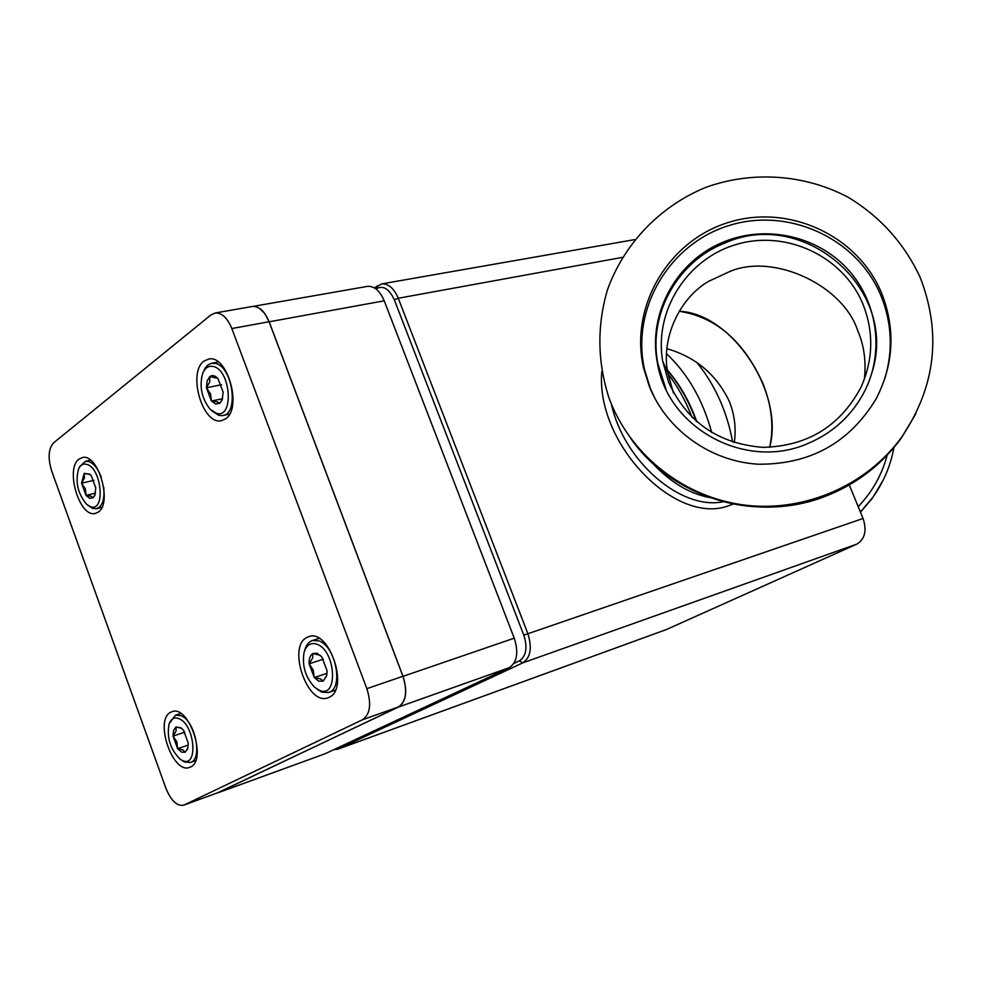<?xml version="1.0" encoding="UTF-8"?>
<svg xmlns="http://www.w3.org/2000/svg" width="982" height="982" viewBox="0 0 982 982"><rect width="100%" height="100%" fill="white"/><g stroke="black" fill="none" stroke-linecap="round" stroke-linejoin="round"><path stroke-width="1.47" d="M666.913 348.696C695.686 357.006 716.516 374.608 729.393 401.515C734.622 414.858 736.267 428.557 734.303 442.612M762.781 383.103C743.448 340.779 715.583 316.842 679.188 311.294C731.836 313.098 784.606 393.009 769.655 447.313C774.098 427.207 771.815 405.812 762.781 383.103M652.023 462.608C669.822 481.929 688.996 493.578 709.569 497.555C688.996 493.578 669.822 481.929 652.023 462.608M513.893 663.415L519.392 660.837C526.266 656.197 527.727 647.629 523.799 635.145L394.334 299.829C389.167 288.733 383.09 285.05 376.081 288.806L375.922 288.917M374.412 287.91L381.814 283.872C388.565 283.638 394.052 288.438 398.262 298.258L527.813 633.525C532.305 647.801 530.624 657.584 522.755 662.875L427.489 707.322L426.127 706.524M421.523 708.673L422.886 709.47L427.489 707.322M422.886 709.47L337.992 749.07L333.929 749.622M337.403 749.315L666.471 629.511L856.905 544.077C864.933 539.106 866.983 530.575 863.055 518.484L849.295 484.948M673.443 392.996L667.748 372.694C661.021 338.606 678.979 298.724 708.476 281.392L730.596 271.142C774.933 253.172 843.243 285.725 857.765 330.725C864.074 345.369 866.271 361.523 864.369 379.212M668.619 382.243L662.654 360.995C653.926 310.349 687.56 258.033 737.31 244.162C786.913 229.788 843.342 256.486 862.908 304.076C873.906 331.879 873.305 359.535 861.091 387.043C840.31 426.114 807.597 446.209 762.965 447.35C718.505 443.864 687.069 422.162 668.619 382.243M884.794 378.807C893.227 350.549 891.938 322.832 880.928 295.643C857.176 238.025 787.981 206.576 728.497 225.7C668.816 244.162 630.579 309.49 644.683 370.165L650.366 388.406L655.215 399.011M649.335 386.429L643.603 368.066C629.401 306.961 667.92 241.167 728.03 222.583C787.932 203.323 857.63 234.968 881.554 293.004C895.645 328.847 893.878 364.064 876.239 398.643C849.614 442.71 810.346 464.56 758.448 464.216C710.624 461.552 666.827 430.128 649.335 386.429M610.571 402.019C632.433 456.912 685.399 497.8 745.178 505.153C804.958 512.371 866.91 485.329 901.906 436.83C935.65 386.491 941.75 333.364 920.208 277.464C904.25 243.315 880.118 216.519 847.797 197.051C804.111 174.121 751.917 170.659 705.53 187.476C659.916 206.257 623.84 243.88 607.355 290.144C596.86 326.22 597.437 362.198 609.061 398.078L610.571 402.019M807.339 443.754C833.411 432.817 852.757 414.834 865.363 389.793C884.868 349.727 876.816 299.498 846.202 267.546C815.612 235.57 765.8 225.001 724.642 241.56C677.273 259.8 647.506 312.89 657.339 362.493C667.379 428.103 745.264 470.771 807.339 443.754M872.409 371.122C897.929 288.254 803.509 207.435 724.888 243.045C677.69 261.224 648.034 314.13 657.83 363.561L666.017 389.302M883.248 480.014L872.593 497.874L860.49 512.211M667.33 369.932C679.875 384.416 689.695 401.687 696.803 421.732M667.429 370.582C679.605 384.809 689.192 401.675 696.177 421.192M711.717 432.534C702.805 399.956 687.756 373.7 666.569 353.778M732.67 442.084C726.987 411.519 715.178 385.153 697.257 362.996M217.034 793.039L398.532 707.04C406.204 701.676 407.702 691.438 403.013 676.352L269.166 321.801L264.882 313.663L259.408 308.262M218.52 792.56L324.932 753.82L509.253 667.674L398.532 707.04M403.013 676.352L514.249 638.177L384.22 300.811L269.166 321.801M324.932 753.82L217.943 792.793M366.875 286.486L367.759 286.327C374.498 286.106 379.985 290.93 384.22 300.811M514.249 638.177C518.766 652.539 517.097 662.371 509.253 667.674M79.051 459.097C64.812 468.598 79.554 518.042 95.279 513.426L98.237 512.101C112.758 503.324 98.188 453.132 82.427 457.563L79.051 459.097M204.023 361.094C187.267 372.411 202.636 425.402 221.331 420.689L225.529 418.872C242.591 408.426 227.554 354.612 208.81 359.007L204.023 361.094M306.912 637.416C287.026 646.61 307.452 705.984 327.792 697.846L329.203 697.269C349.482 689.008 329.326 628.775 308.962 636.569L306.912 637.416M170.708 712.269C154.076 719.831 172.672 774.479 189.538 767.396L190.52 766.991C207.497 760.191 189.023 704.769 172.145 711.655L170.708 712.269M402.927 676.279C407.616 691.377 406.118 701.602 398.447 706.966L362.554 719.732C370.165 714.344 371.601 703.996 366.851 688.664L402.927 676.279L269.08 321.752L231.826 328.54C227.468 317.996 221.993 312.804 215.402 312.939L211.13 314.792L53.556 442.882C48.364 448.725 47.762 458.14 51.727 471.127L165.946 788.362C171.003 800.649 176.895 806.259 183.622 805.203L218.446 792.499L183.622 805.203M366.851 688.664L231.826 328.54M362.554 719.732L184.186 804.958M398.447 706.966L218.446 792.499M251.773 306.568L252.644 306.421C259.273 306.261 264.759 311.368 269.08 321.752M182.136 760.35C198.425 769.078 195.258 724.986 179.055 718.714C174.391 716.885 171.064 718.677 169.064 724.078C166.645 737.654 170.279 749.303 179.964 759.025L182.136 760.35M169.235 723.587L175.508 715.154L181.019 715.682C195.344 720.898 202.992 759.651 190.287 762.498L184.432 761.909L180.762 759.577M181.535 752.126L185.205 752.212L187.697 748.787L188.225 743.079L183.597 730.399L181.179 727.908L176.011 726.962L173.581 730.313L173.041 736.119L177.619 748.689L181.535 752.126M181.695 728.337L176.011 726.962L176.073 731.013L173.041 736.119L176.87 741.852L177.619 748.689L182.947 749.917L185.205 752.212L187.906 748.026M184.788 732.167L173.041 736.119M188.274 745.056L177.619 748.689M90.369 506.614C105.59 512.985 102.005 468.291 86.882 464.4C83.31 463.381 80.549 464.903 78.597 468.966C75.062 481.978 77.774 493.786 86.747 504.404L90.369 506.614M78.597 468.966L79.652 466.646L85.508 461.282L88.871 461.552C93.916 463.492 98.077 468.782 101.355 477.412M103.711 487.268C104.829 499.494 102.398 506.651 96.42 508.737L92.713 508.418L87.705 505.165M89.681 498.279L93.081 497.788L94.812 495.431L95.745 487.944L91.277 475.669L89.939 474.245L84.182 473.349L81.567 483.193L86.011 495.37L89.681 498.279M90.295 474.576L84.182 473.349L84.452 477.903L81.567 483.193L85.36 488.889L86.011 495.37L91.117 496.205L93.081 497.788L95.094 494.732M93.928 480.358L81.567 483.193M95.512 493.136L86.011 495.37M319.346 690.297C338.581 699.221 335.918 650.317 316.72 644.155C310.496 642.253 306.261 645.1 304.015 652.699C301.965 665.919 305.5 677.433 314.608 687.253L319.346 690.297M304.371 651.471L304.678 650.391C306.102 645.014 308.716 641.712 312.497 640.485L318.782 640.878C335.893 645.972 343.945 689.094 328.491 692.531L321.703 692.101L316.229 688.554M318.831 681.189L323.213 681.103L326.675 675.8L327.055 670.792L321.851 656.933L317.039 653.263L312.865 653.496C310.165 655.19 308.913 658.627 309.109 663.82L314.252 677.568L318.831 681.189M320.476 655.46L312.865 653.496L312.595 658.124L309.109 663.82L313.283 670.141L314.252 677.568L320.328 678.795L323.213 681.103L326.785 675.309M323.422 659.168L309.109 663.82M327.043 673.333L314.252 677.568M216.322 413.275C234.232 419.388 231.016 369.76 213.18 366.458C208.552 365.537 205.054 367.833 202.697 373.356C199.162 386.208 201.58 398.115 209.952 409.089L216.322 413.275M202.832 373.037L204.943 368.41L207.754 365.083L211.191 363.352L215.279 363.401C232.709 366.298 239.326 414.318 222.558 415.595L218.753 415.374L211.682 410.722M215.709 404.032L219.759 403.258L222.214 399.686L223.135 392.1L217.93 378.512C215.021 375.48 212.296 374.842 209.767 376.622L207.079 381.016L206.453 387.767L211.412 401.037L215.709 404.032M217.709 378.279L209.767 376.622L209.755 381.851L206.453 387.767L210.565 394.04L211.412 401.037L217.218 401.798L219.759 403.258L222.448 399.011M221.539 384.698L206.453 387.767M222.533 398.717L211.412 401.037M723.157 501.741C681.189 510.554 623.889 461.601 611.356 403.958M733.272 504.073L729.356 505.472C676.144 526.622 595.473 443.852 601.782 371.577M856.905 544.077L522.755 662.875L519.392 660.837M376.081 288.806L377.395 285.676M336.679 748.333L337.992 749.07L666.471 629.511M523.799 635.145L863.055 518.484M622.392 257.382L398.262 298.258L394.334 299.829M630.947 438.721C673.321 499.163 759.344 524.02 828.501 495.038C858.231 482.8 882.499 463.799 901.329 438.033L915.813 413.79M872.593 497.874L872.9 497.236C883.616 482.211 890.625 465.664 893.902 447.583C890.625 465.664 883.616 482.211 872.9 497.236L860.392 511.978M887.212 455.096C881.971 474.711 872.298 491.908 858.207 506.663M634.679 239.608L381.814 283.872M667.748 372.694L662.654 360.995M901.906 436.83L901.329 438.033C882.487 463.823 858.207 482.837 828.477 495.063C772.073 515.734 719.008 509.597 669.27 476.638M643.603 368.066L644.683 370.165M657.83 363.561L657.339 362.493M667.944 373.811C677.776 386.564 685.804 401.061 692.003 417.313M253.295 306.359L367.759 286.327M222.165 420.505L221.331 420.689M215.402 312.939L252.644 306.421M190.287 762.498L195.651 760.633M175.508 715.154L180.713 713.448M96.862 508.627L101.87 507.424M85.508 461.282L90.516 460.177M328.737 692.445L335.378 690.186M312.497 640.485L319.138 638.398M223.282 415.435L229.592 414.073M211.94 363.217L218.25 361.99"/></g></svg>
